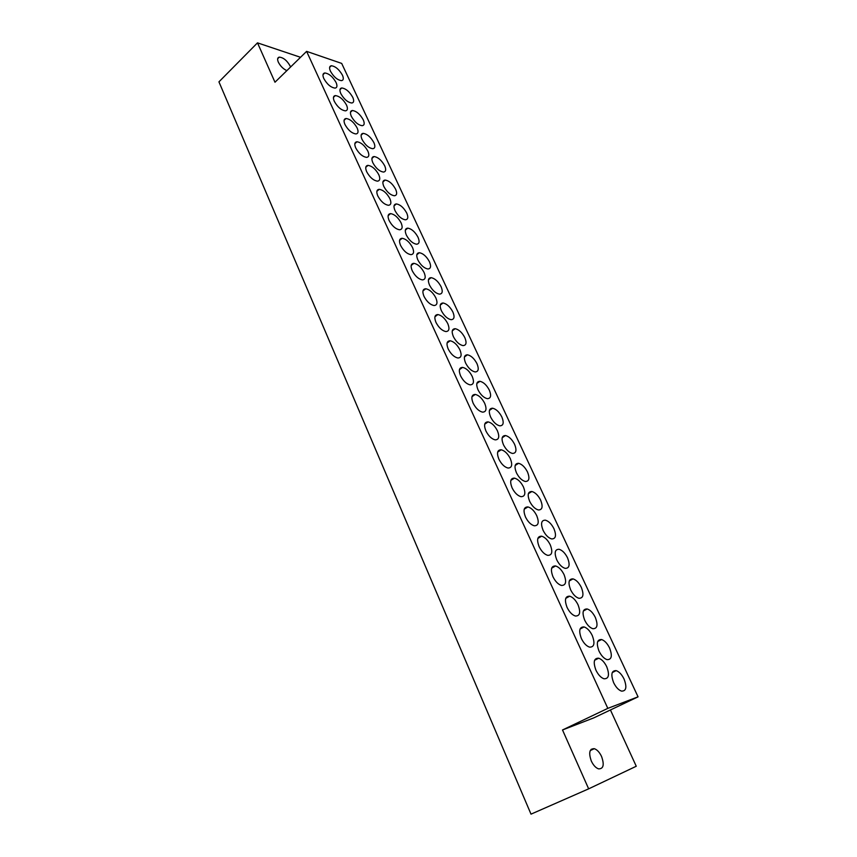 <?xml version="1.0" encoding="UTF-8"?>
<svg xmlns="http://www.w3.org/2000/svg" width="857" height="857" viewBox="0 0 857 857"><rect width="100%" height="100%" fill="white"/><g stroke="black" fill="none" stroke-linecap="round" stroke-linejoin="round"><path stroke-width="1.29" d="M591.309 761.027C588.459 752.714 589.466 748.6 594.319 748.686C597.125 749.671 599.546 752.275 601.571 756.495C604.474 764.819 603.467 768.943 598.54 768.868C595.733 767.861 593.323 765.247 591.309 761.027M286.859 70.638C283.217 68.956 280.378 66.118 278.332 62.154C277.154 59.272 277.454 57.601 279.243 57.14C283.335 57.505 286.966 60.451 290.116 65.978L290.534 67.05M357.123 127.939C353.93 122.262 350.245 119.112 346.078 118.502C343.828 118.877 343.443 120.869 344.942 124.479C348.124 130.168 351.798 133.328 355.966 133.949C358.258 133.585 358.644 131.582 357.123 127.939M367.878 151.164C364.739 145.529 361.097 142.401 356.962 141.769C354.594 142.123 354.187 144.19 355.741 147.95C358.869 153.585 362.5 156.724 366.635 157.377C369.046 157.024 369.453 154.946 367.878 151.164M378.794 174.721C375.698 169.14 372.109 166.022 368.007 165.369C365.521 165.712 365.082 167.843 366.689 171.764C369.774 177.345 373.363 180.484 377.455 181.159C379.983 180.806 380.433 178.663 378.794 174.721M389.86 198.62C386.828 193.093 383.283 189.997 379.212 189.322C376.609 189.643 376.148 191.861 377.808 195.942C380.84 201.47 384.386 204.587 388.446 205.284C391.092 204.962 391.563 202.734 389.86 198.62M401.108 222.884C398.119 217.41 394.616 214.325 390.588 213.618C387.867 213.939 387.375 216.221 389.099 220.485C392.077 225.959 395.57 229.055 399.587 229.783C402.362 229.472 402.865 227.169 401.108 222.884M412.506 247.502C409.582 242.092 406.122 239.017 402.147 238.289C399.298 238.589 398.773 240.946 400.562 245.391C403.476 250.812 406.925 253.897 410.899 254.647C413.792 254.358 414.338 251.979 412.506 247.502M424.086 272.505C421.216 267.138 417.798 264.085 413.867 263.335C410.899 263.602 410.342 266.056 412.196 270.683C415.067 276.05 418.462 279.114 422.383 279.896C425.415 279.628 425.983 277.165 424.086 272.505M435.849 297.872C433.021 292.569 429.657 289.537 425.779 288.755C422.672 289.002 422.083 291.541 424.001 296.372C426.818 301.675 430.171 304.728 434.049 305.531C437.199 305.285 437.798 302.735 435.849 297.872M447.783 323.635C445.008 318.397 441.698 315.365 437.863 314.562C434.638 314.787 434.017 317.411 435.999 322.446C438.773 327.695 442.062 330.738 445.886 331.563C449.175 331.348 449.807 328.702 447.783 323.635M459.898 349.806C457.167 344.61 453.921 341.6 450.139 340.775C446.786 340.968 446.133 343.689 448.179 348.938C450.9 354.123 454.146 357.144 457.917 358.001C461.334 357.808 461.998 355.077 459.898 349.806M472.207 376.373C469.529 371.242 466.326 368.242 462.609 367.385C459.116 367.557 458.431 370.374 460.563 375.837C463.23 380.979 466.422 383.979 470.129 384.857C473.685 384.697 474.382 381.868 472.207 376.373M484.708 403.358C482.073 398.28 478.934 395.302 475.271 394.424C471.639 394.563 470.932 397.477 473.128 403.176C475.753 408.253 478.892 411.242 482.545 412.142C486.23 412.013 486.958 409.078 484.708 403.358M497.414 430.771C494.821 425.747 491.725 422.79 488.126 421.88C484.366 421.987 483.627 425.008 485.908 430.942C488.479 435.967 491.564 438.945 495.153 439.866C498.978 439.77 499.727 436.727 497.414 430.771M510.311 458.613C507.773 453.653 504.73 450.707 501.195 449.775C497.296 449.85 496.535 452.978 498.881 459.17C501.42 464.13 504.452 467.086 507.976 468.04C511.929 467.965 512.711 464.826 510.311 458.613M523.423 486.915C520.917 482.009 517.928 479.074 514.457 478.12C510.44 478.163 509.636 481.409 512.079 487.847C514.564 492.754 517.542 495.7 521.002 496.674C525.095 496.632 525.898 493.375 523.423 486.915M536.739 515.668C534.286 510.815 531.351 507.901 527.944 506.926C523.788 506.937 522.963 510.29 525.48 516.996C527.933 521.849 530.858 524.773 534.254 525.78C538.475 525.769 539.31 522.395 536.739 515.668M550.28 544.891C547.859 540.092 544.977 537.189 541.645 536.193C537.35 536.171 536.514 539.642 539.107 546.627C541.517 551.426 544.388 554.34 547.719 555.357C552.079 555.379 552.926 551.897 550.28 544.891M564.045 574.597C561.656 569.851 558.828 566.959 555.561 565.952C551.147 565.888 550.28 569.487 552.969 576.75C555.336 581.496 558.153 584.399 561.421 585.438C565.909 585.492 566.777 581.882 564.045 574.597M578.036 604.796C575.69 600.093 572.915 597.222 569.701 596.193C565.159 596.097 564.281 599.836 567.055 607.388C569.391 612.08 572.155 614.962 575.358 616.022C579.964 616.108 580.864 612.369 578.036 604.796M592.251 635.498C589.948 630.848 587.216 627.999 584.078 626.938C579.418 626.81 578.518 630.677 581.389 638.54C583.681 643.189 586.402 646.049 589.53 647.131C594.265 647.249 595.176 643.371 592.251 635.498M606.724 666.714C604.442 662.118 601.764 659.279 598.689 658.208C593.901 658.047 592.99 662.054 595.958 670.228C598.229 674.823 600.886 677.673 603.96 678.776C608.813 678.926 609.734 674.898 606.724 666.714M346.517 105.057C343.271 99.326 339.554 96.166 335.355 95.577C333.212 95.963 332.859 97.88 334.305 101.34C337.54 107.082 341.257 110.253 345.446 110.864C347.631 110.478 347.996 108.55 346.517 105.057M336.073 82.497C332.773 76.723 329.013 73.541 324.792 72.974C322.746 73.37 322.425 75.223 323.817 78.544C327.106 84.329 330.856 87.521 335.076 88.11C337.155 87.714 337.487 85.85 336.073 82.497M363.261 119.841C360.09 114.206 356.458 111.099 352.377 110.499C350.213 110.874 349.87 112.813 351.338 116.327C354.519 121.962 358.14 125.079 362.211 125.7C364.418 125.326 364.761 123.376 363.261 119.841M373.909 142.648C370.77 137.077 367.182 133.971 363.132 133.36C360.861 133.713 360.497 135.727 362.018 139.38C365.146 144.972 368.724 148.079 372.774 148.711C375.077 148.357 375.462 146.333 373.909 142.648M384.697 165.797C381.622 160.27 378.066 157.185 374.048 156.542C371.67 156.885 371.274 158.963 372.849 162.776C375.923 168.315 379.469 171.411 383.486 172.064C385.907 171.721 386.303 169.632 384.697 165.797M395.645 189.268C392.624 183.794 389.11 180.72 385.125 180.066C382.64 180.399 382.211 182.552 383.85 186.515C386.871 192 390.374 195.085 394.349 195.76C396.887 195.439 397.316 193.275 395.645 189.268M406.754 213.093C403.776 207.673 400.315 204.609 396.373 203.934C393.759 204.245 393.309 206.473 395.002 210.608C397.98 216.039 401.44 219.103 405.372 219.81C408.028 219.499 408.489 217.26 406.754 213.093M418.034 237.271C415.099 231.893 411.681 228.851 407.782 228.144C405.061 228.444 404.579 230.747 406.336 235.064C409.25 240.442 412.667 243.495 416.566 244.224C419.33 243.924 419.823 241.61 418.034 237.271M429.475 261.803C426.593 256.479 423.219 253.458 419.362 252.729C416.523 253.008 416.009 255.386 417.83 259.885C420.701 265.199 424.065 268.241 427.922 268.991C430.803 268.723 431.328 266.323 429.475 261.803M441.087 286.699C438.259 281.439 434.928 278.429 431.114 277.668C428.157 277.925 427.611 280.4 429.496 285.081C432.314 290.341 435.635 293.362 439.448 294.144C442.458 293.887 443.005 291.412 441.087 286.699M452.871 311.98C450.096 306.763 446.818 303.774 443.048 302.992C439.962 303.228 439.395 305.778 441.344 310.652C444.119 315.869 447.386 318.879 451.146 319.682C454.285 319.447 454.863 316.876 452.871 311.98M464.837 337.637C462.105 332.484 458.881 329.506 455.163 328.702C451.95 328.906 451.36 331.552 453.374 336.63C456.095 341.782 459.309 344.782 463.026 345.607C466.294 345.403 466.894 342.746 464.837 337.637M476.995 363.689C474.307 358.59 471.125 355.623 467.461 354.798C464.13 354.98 463.498 357.712 465.587 363.004C468.265 368.114 471.436 371.081 475.089 371.938C478.485 371.756 479.117 369.003 476.995 363.689M489.326 390.139C486.69 385.093 483.562 382.147 479.952 381.301C476.492 381.451 475.839 384.29 477.992 389.796C480.627 394.841 483.744 397.809 487.344 398.676C490.868 398.526 491.532 395.677 489.326 390.139M501.859 417.005C499.267 412.013 496.192 409.089 492.636 408.211C489.047 408.339 488.361 411.264 490.6 417.005C493.182 421.998 496.246 424.943 499.792 425.843C503.445 425.715 504.13 422.769 501.859 417.005M514.586 444.29C512.036 439.362 509.015 436.438 505.523 435.538C501.795 435.635 501.088 438.677 503.402 444.654C505.941 449.593 508.951 452.517 512.443 453.439C516.225 453.342 516.932 450.289 514.586 444.29M527.516 472.014C524.998 467.129 522.031 464.226 518.603 463.305C514.757 463.369 514.018 466.519 516.407 472.732C518.903 477.617 521.87 480.531 525.298 481.484C529.197 481.409 529.937 478.26 527.516 472.014M540.649 500.177C538.175 495.346 535.261 492.454 531.886 491.511C527.912 491.554 527.162 494.8 529.626 501.27C532.079 506.101 534.993 509.004 538.357 509.969C542.395 509.936 543.156 506.669 540.649 500.177M553.986 528.78C551.554 524.002 548.694 521.131 545.384 520.167C541.281 520.178 540.51 523.541 543.059 530.279C545.481 535.057 548.341 537.939 551.64 538.935C555.797 538.924 556.579 535.539 553.986 528.78M567.548 557.853C565.159 553.129 562.342 550.269 559.096 549.283C554.875 549.262 554.083 552.754 556.707 559.75C559.096 564.484 561.903 567.355 565.138 568.362C569.423 568.384 570.226 564.881 567.548 557.853M581.335 587.409C578.978 582.728 576.204 579.889 573.022 578.882C568.684 578.829 567.87 582.439 570.591 589.723C572.937 594.404 575.69 597.254 578.871 598.282C583.274 598.336 584.099 594.704 581.335 587.409M595.336 617.436C593.012 612.809 590.302 609.98 587.184 608.963C582.717 608.877 581.892 612.616 584.699 620.189C587.013 624.817 589.723 627.656 592.83 628.706C597.361 628.781 598.197 625.032 595.336 617.436M609.573 647.978C607.292 643.393 604.624 640.575 601.571 639.536C596.986 639.418 596.14 643.296 599.043 651.159C601.325 655.744 603.981 658.572 607.035 659.644C611.684 659.751 612.53 655.851 609.573 647.978M624.057 679.023C621.796 674.48 619.172 671.674 616.183 670.624C611.491 670.474 610.634 674.491 613.633 682.665C615.883 687.207 618.497 690.024 621.475 691.106C626.253 691.235 627.11 687.207 624.057 679.023M352.773 97.344C349.549 91.678 345.874 88.55 341.772 87.96C339.715 88.346 339.393 90.221 340.807 93.595C344.043 99.273 347.696 102.412 351.798 103.011C353.898 102.636 354.22 100.751 352.773 97.344M342.436 75.17C339.158 69.449 335.451 66.31 331.327 65.743C329.356 66.139 329.067 67.949 330.438 71.185C333.705 76.916 337.412 80.065 341.525 80.644C343.528 80.258 343.828 78.437 342.436 75.17M300.539 57.301L257.496 42.85L274.979 82.229L306.613 51.366L607.817 708.364L562.513 729.971L588.652 788.847L636.258 766.254L610.43 709.971M591.201 749.264L591.523 749.971M588.652 788.847L531.008 814.15L218.942 81.854L257.496 42.85M562.513 729.971L593.815 717.866L638.058 696.837L341.686 63.407L306.613 51.366M607.817 708.364L638.058 696.837M594.319 748.686L590.259 750.55M279.243 57.14L277.679 58.694M346.078 118.502L344.075 120.323M356.962 141.769L354.852 143.644M368.007 165.369L365.778 167.297M379.212 189.322L376.876 191.304M390.588 213.618L388.135 215.664M402.147 238.289L399.576 240.378M413.867 263.335L411.178 265.456M425.779 288.755L422.962 290.919M437.863 314.562L434.938 316.758M450.139 340.775L447.097 343.004M462.609 367.385L459.438 369.635M475.271 394.424L471.993 396.684M488.126 421.88L484.741 424.151M501.195 449.775L497.692 452.057M514.457 478.12L510.858 480.391M527.944 506.926L524.238 509.176M541.645 536.193L537.842 538.421M555.561 565.952L551.683 568.148M569.701 596.193L565.749 598.357M584.078 626.938L580.05 629.059M598.689 658.208L594.608 660.265M335.355 95.577L333.459 97.344M324.792 72.974L323.003 74.677M352.377 110.499L350.481 112.224M363.132 133.36L361.14 135.138M374.048 156.542L371.949 158.374M385.125 180.066L382.918 181.952M396.373 203.934L394.049 205.862M407.782 228.144L405.35 230.126M419.362 252.729L416.813 254.743M431.114 277.668L428.457 279.725M443.048 302.992L440.284 305.081M455.163 328.702L452.282 330.813M467.461 354.798L464.473 356.93M479.952 381.301L476.856 383.454M492.636 408.211L489.433 410.374M505.523 435.538L502.213 437.713M518.603 463.305L515.186 465.469M531.886 491.511L528.383 493.664M573.022 578.882L569.273 580.96M587.184 608.963L583.36 611.009M601.571 639.536L597.683 641.539M616.183 670.624L612.252 672.563M341.772 87.96L339.972 89.642M331.327 65.743L329.624 67.371"/></g></svg>
